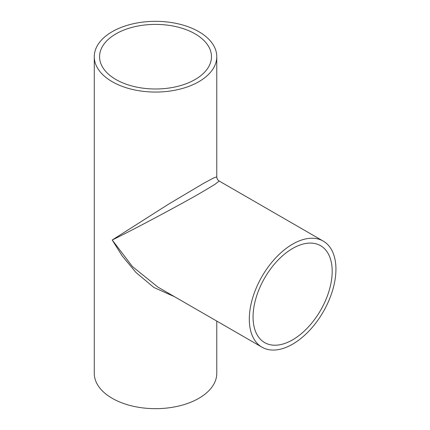 <?xml version="1.0" encoding="UTF-8"?>
<svg xmlns="http://www.w3.org/2000/svg" width="430" height="430" viewBox="0 0 430 430"><rect width="100%" height="100%" fill="white"/><g stroke="black" fill="none" stroke-linecap="round" stroke-linejoin="round"><path stroke-width="0.64" d="M292.62 339.834A55.948 32.298 120 0 0 329.17 290.529A55.948 32.298 120 0 0 320.597 245.702A55.948 32.298 120 0 0 292.62 248.47A55.948 32.298 120 0 0 256.076 297.775A55.948 32.298 120 0 0 264.649 342.602A55.948 32.298 120 0 0 292.62 339.834M195.086 33.852A55.948 32.298 0 0 0 134.117 26.854A55.948 32.298 0 0 0 99.577 56.696A55.948 32.298 0 0 0 115.966 79.534A55.948 32.298 0 0 0 176.934 86.537A55.948 32.298 0 0 0 211.474 56.696A55.948 32.298 0 0 0 195.086 33.852M292.62 244.138A61.253 35.362 120 0 0 252.609 298.114A61.253 35.362 120 0 0 261.999 347.198A61.253 35.362 120 0 0 292.62 344.167A61.253 35.362 120 0 0 332.637 290.191A61.253 35.362 120 0 0 323.247 241.106A61.253 35.362 120 0 0 292.62 244.138M323.247 241.106L219.187 181.03L214.909 184.373L202.25 191.963C182.906 203.304 133.391 229.727 112.214 240.004L132.456 266.589L157.939 287.122L261.999 347.198M112.214 81.7A61.253 35.362 0 0 0 178.966 89.365A61.253 35.362 0 0 0 216.779 56.696A61.253 35.362 0 0 0 198.837 31.686A61.253 35.362 0 0 0 132.085 24.021A61.253 35.362 0 0 0 94.272 56.696A61.253 35.362 0 0 0 112.214 81.7M174.591 296.732L153.972 287.525L136.041 272.555L122.168 255.882L112.214 240.004L168.625 204.121L203.755 183.244L213.683 177.902L216.779 176.854C216.838 178.67 217.644 180.062 219.187 181.03M94.272 56.696L94.272 373.304A61.253 35.362 0 0 0 112.214 398.314A61.253 35.362 0 0 0 178.966 405.979A61.253 35.362 0 0 0 216.779 373.304L216.779 321.092M216.779 56.696L216.779 176.854"/></g></svg>
